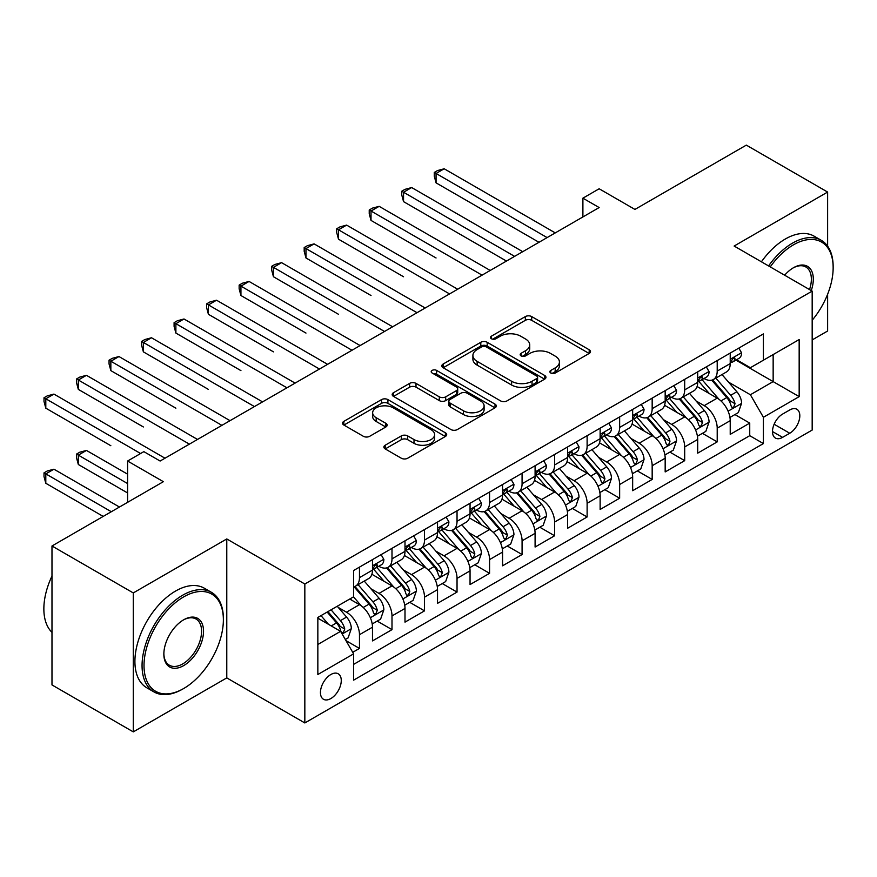 <?xml version="1.0" encoding="UTF-8"?>
<svg xmlns="http://www.w3.org/2000/svg" width="877" height="877" viewBox="0 0 877 877"><rect width="100%" height="100%" fill="white"/><g stroke="black" fill="none" stroke-linecap="round" stroke-linejoin="round"><path stroke-width="1.32" d="M550.789 373.021A3.157 1.82 0 0 0 555.262 373.021L589.18 353.442A4.517 2.609 0 0 0 590.495 351.6A4.517 2.609 0 0 0 589.18 349.759L531.714 316.586A4.517 2.609 0 0 0 525.334 316.586L491.416 336.165A3.157 1.82 0 0 0 490.495 337.459A3.157 1.82 0 0 0 491.416 338.741A3.157 1.82 0 0 0 495.889 338.741L500.274 336.209A14.449 8.342 0 0 1 520.708 336.209L525.487 338.971A14.449 8.342 0 0 1 529.719 344.869A14.449 8.342 0 0 1 525.487 350.767L521.102 353.299A3.157 1.82 0 0 0 520.182 354.593A3.157 1.82 0 0 0 521.102 355.887A3.157 1.82 0 0 0 525.575 355.887L529.96 353.354A14.449 8.342 0 0 1 550.394 353.354L555.185 356.117A14.449 8.342 0 0 1 559.416 362.015A14.449 8.342 0 0 1 555.185 367.912L550.789 370.445A3.157 1.82 0 0 0 549.868 371.738A3.157 1.82 0 0 0 550.789 373.021L550.789 370.445M330.848 698.552A14.723 8.496 120 0 0 340.473 685.584A14.723 8.496 120 0 0 338.215 673.788A14.723 8.496 120 0 0 330.848 674.523A14.723 8.496 120 0 0 321.234 687.491A14.723 8.496 120 0 0 323.492 699.276A14.723 8.496 120 0 0 330.848 698.552M385.2 445.22A4.517 2.609 0 0 0 383.874 447.073A4.517 2.609 0 0 0 385.2 448.914L401.315 458.222A4.517 2.609 0 0 0 407.695 458.222L445.373 436.472A4.517 2.609 0 0 0 446.689 434.63A4.517 2.609 0 0 0 445.373 432.789L387.908 399.605A4.517 2.609 0 0 0 381.528 399.605L343.861 421.355A4.517 2.609 0 0 0 342.534 423.196A4.517 2.609 0 0 0 343.861 425.038L363.33 436.286A4.517 2.609 0 0 0 369.71 436.286L385.836 426.978A4.517 2.609 0 0 0 387.152 425.137A4.517 2.609 0 0 0 385.836 423.295L376.178 417.715A12.081 6.972 0 0 1 372.637 412.793A12.081 6.972 0 0 1 380.092 406.347A12.081 6.972 0 0 1 393.258 407.86L431.078 429.697A12.081 6.972 0 0 1 434.619 434.63A12.081 6.972 0 0 1 427.165 441.065A12.081 6.972 0 0 1 414.01 439.552L407.695 435.913A4.517 2.609 0 0 0 401.315 435.913L385.2 445.22L385.2 448.914M827.625 246.163L827.625 192.063L746.316 145.122L634.926 209.428L599.155 188.774L582.898 198.169L599.155 207.553L160.118 461.028L143.85 451.644L127.593 461.028L127.593 502.335M133.282 592.929L133.282 731.878L226.781 677.899L226.781 538.949L133.282 592.929L51.984 545.987L163.363 481.681L127.593 461.028M226.781 538.949L304.834 584.016L812.179 291.109L812.179 430.048L304.834 722.955L304.834 584.016M827.625 192.063L734.126 246.042L812.179 291.109M500.592 400.899A4.517 2.609 0 0 0 506.983 400.899L544.65 379.149A4.517 2.609 0 0 0 545.965 377.307A4.517 2.609 0 0 0 544.65 375.466L487.184 342.293A4.517 2.609 0 0 0 480.804 342.293L443.137 364.043A4.517 2.609 0 0 0 441.811 365.884A4.517 2.609 0 0 0 443.137 367.726L500.592 400.899M433.381 373.712A3.157 1.82 0 0 1 436.593 374.15L436.593 370.401L495.012 404.122A4.517 2.609 0 0 1 496.327 405.963A4.517 2.609 0 0 1 495.012 407.816L457.334 429.555A4.517 2.609 0 0 1 450.953 429.555L393.499 396.382L393.499 392.699A4.517 2.609 0 0 0 392.172 394.54A4.517 2.609 0 0 0 393.499 396.382M393.499 392.699L409.614 383.392A4.517 2.609 0 0 1 416.005 383.392L439.3 396.842A4.517 2.609 0 0 0 445.691 396.842L456.38 390.671A4.517 2.609 0 0 0 457.706 388.829A4.517 2.609 0 0 0 456.38 386.987L432.12 372.977A3.157 1.82 0 0 1 431.199 371.684A3.157 1.82 0 0 1 433.15 370.006A3.157 1.82 0 0 1 436.593 370.401M133.282 731.878L51.984 684.937L51.984 545.987M812.179 339.925L827.625 331.013L827.625 294.255M352.729 652.313L359.471 648.421L345.976 640.627M338.303 607.465L346.459 612.179A18.395 10.623 60 0 1 359.471 634.707L372.484 627.198L372.484 640.912L391.997 629.642L377.198 621.102M370.818 588.686L378.985 593.4A18.395 10.623 60 0 1 391.997 615.939L404.999 608.43L404.999 622.133L424.512 610.863L409.723 602.324M403.343 569.918L411.51 574.632A18.395 10.623 60 0 1 424.512 597.16L437.524 589.651L437.524 603.354L457.038 592.085L442.238 583.545M435.858 551.14L444.025 555.854A18.395 10.623 60 0 1 457.038 578.381L470.05 570.872L470.05 584.575L489.563 573.317L474.764 564.766M468.384 532.361L476.551 537.075A18.395 10.623 60 0 1 489.563 559.603L502.565 552.093L502.565 565.808L522.078 554.538L507.279 545.998M500.91 513.582L509.077 518.296A18.395 10.623 60 0 1 522.078 540.835L535.091 533.326L535.091 547.029L554.604 535.759L539.804 527.22M533.424 494.803L541.591 499.528A18.395 10.623 60 0 1 554.604 522.056L567.616 514.547L567.616 528.25L587.119 516.981L572.33 508.441M565.95 476.036L574.117 480.749A18.395 10.623 60 0 1 587.119 503.277L600.131 495.768L600.131 509.471L619.644 498.213L604.845 489.662M598.476 457.257L606.632 461.971A18.395 10.623 60 0 1 619.644 484.499L632.657 476.989L632.657 490.703L652.17 479.434L637.371 470.894M630.991 438.478L639.158 443.192A18.395 10.623 60 0 1 652.17 465.731L665.172 458.211L665.172 471.925L684.685 460.655L669.896 452.115M663.516 419.699L671.683 424.413A18.395 10.623 60 0 1 684.685 446.952L697.697 439.443L697.697 453.146L717.211 441.876L717.211 428.173A18.395 10.623 -120 0 0 704.198 405.645L696.031 400.932M702.411 433.337L717.211 441.876M372.484 627.198A18.395 10.623 -120 0 0 359.471 604.67L349.715 599.035M404.999 608.43A18.395 10.623 -120 0 0 391.997 585.891L371.881 574.282M437.524 589.651A18.395 10.623 -120 0 0 424.512 567.112L404.407 555.503M470.05 570.872A18.395 10.623 -120 0 0 457.038 548.344L436.921 536.724M502.565 552.093A18.395 10.623 -120 0 0 489.563 529.565L469.447 517.956M535.091 533.326A18.395 10.623 -120 0 0 522.078 510.787L501.973 499.177M567.616 514.547A18.395 10.623 -120 0 0 554.604 492.008L534.488 480.399M600.131 495.768A18.395 10.623 -120 0 0 587.119 473.24L567.013 461.62M632.657 476.989A18.395 10.623 -120 0 0 619.644 454.461L599.528 442.852M665.172 458.211A18.395 10.623 -120 0 0 652.17 435.683L632.054 424.073M697.697 439.443A18.395 10.623 -120 0 0 684.685 416.904L664.58 405.295M789.738 409.965L782.58 414.087A14.262 8.233 120 0 0 773.262 426.66A14.262 8.233 120 0 0 775.454 438.083A14.262 8.233 120 0 0 782.58 437.371L789.738 433.249A14.262 8.233 120 0 0 799.046 420.675A14.262 8.233 120 0 0 796.864 409.252A14.262 8.233 120 0 0 789.738 409.965M317.847 644.474L340.605 631.33L353.617 653.858L353.617 680.146L763.396 443.576L763.396 417.288L750.383 394.749L728.557 382.153M353.617 653.858L317.847 674.523L317.847 617.441L353.617 596.788L353.617 570.499L763.396 333.918L763.396 360.206L799.166 339.552L799.166 396.634L763.396 417.288M378.82 566.268L378.985 566.367A18.395 10.623 60 0 0 388.182 567.276L401.195 559.767A18.395 10.623 -120 0 0 404.999 551.348L404.999 540.835M411.335 547.489L411.51 547.588A18.395 10.623 60 0 0 420.708 548.498L433.709 540.988A18.395 10.623 -120 0 0 437.524 532.569L437.524 522.056M443.861 528.71L444.025 528.809A18.395 10.623 60 0 0 453.223 529.719L466.235 522.21A18.395 10.623 -120 0 0 470.05 513.79L470.05 503.277M476.375 509.943L476.551 510.041A18.395 10.623 60 0 0 485.748 510.951L498.761 503.442A18.395 10.623 -120 0 0 502.565 495.012L502.565 484.499M508.901 491.164L509.077 491.263A18.395 10.623 60 0 0 518.274 492.172L531.276 484.663A18.395 10.623 -120 0 0 535.091 476.244L535.091 465.72M541.427 472.385L541.591 472.484A18.395 10.623 60 0 0 550.789 473.394L563.801 465.884A18.395 10.623 -120 0 0 567.616 457.465L567.616 446.952M573.942 453.606L574.117 453.705A18.395 10.623 60 0 0 583.315 454.615L596.327 447.106A18.395 10.623 -120 0 0 600.131 438.686L600.131 428.173M606.467 434.839L606.632 434.937A18.395 10.623 60 0 0 615.84 435.847L628.842 428.338A18.395 10.623 -120 0 0 632.657 419.908L632.657 409.395M638.993 416.06L639.158 416.158A18.395 10.623 60 0 0 648.355 417.068L661.368 409.559A18.395 10.623 -120 0 0 665.172 401.14L665.172 390.616M671.508 397.281L671.683 397.38A18.395 10.623 60 0 0 680.881 398.29L693.882 390.78A18.395 10.623 -120 0 0 697.697 382.361L697.697 371.848M353.617 664.382L749.736 435.683L749.736 423.109L730.223 434.367L730.223 420.664A18.395 10.623 -120 0 0 717.211 398.136L697.094 386.516M704.034 378.502L704.198 378.601A18.395 10.623 -120 0 0 713.396 379.511A18.395 10.623 -120 0 0 717.211 371.092L717.211 360.579M713.396 379.511L726.408 372.001A18.395 10.623 -120 0 0 730.223 363.582L730.223 353.069M359.471 567.112L359.471 577.636A18.395 10.623 60 0 1 355.667 586.055A18.395 10.623 60 0 1 353.617 586.801M355.667 586.055L368.669 578.546A18.395 10.623 -120 0 0 372.484 570.116L372.484 559.603M391.997 548.344L391.997 558.857A18.395 10.623 60 0 1 388.182 567.276M424.512 529.565L424.512 540.079A18.395 10.623 60 0 1 420.708 548.498M457.038 510.787L457.038 521.3A18.395 10.623 60 0 1 453.223 529.719M489.563 492.008L489.563 502.521A18.395 10.623 60 0 1 485.748 510.951M522.078 473.24L522.078 483.753A18.395 10.623 60 0 1 518.274 492.172M554.604 454.461L554.604 464.974A18.395 10.623 60 0 1 550.789 473.394M587.119 435.683L587.119 446.196A18.395 10.623 60 0 1 583.315 454.615M619.644 416.904L619.644 427.417A18.395 10.623 60 0 1 615.84 435.847M652.17 398.125L652.17 408.649A18.395 10.623 60 0 1 648.355 417.068M684.685 379.357L684.685 389.87A18.395 10.623 60 0 1 680.881 398.29M684.685 446.952L684.685 460.655M652.17 465.731L652.17 479.434M619.644 484.499L619.644 498.213M587.119 503.277L587.119 516.981M554.604 522.056L554.604 535.759M522.078 540.835L522.078 554.538M489.563 559.603L489.563 573.317M457.038 578.381L457.038 592.085M424.512 597.16L424.512 610.863M391.997 615.939L391.997 629.642M359.471 634.707L359.471 648.421M340.605 631.33L317.847 618.186M750.383 394.749L773.152 381.605L773.152 354.571L799.166 339.552M735.902 360.107L799.166 396.634M736.548 359.734L750.383 367.715L763.396 360.206M226.781 677.899L304.834 722.955M582.898 198.169L582.898 216.937M734.937 414.558L749.736 423.109M749.736 435.683L763.396 443.576M552.05 373.47L555.185 371.662A14.449 8.342 0 0 0 559.416 365.764L559.416 362.015M529.719 344.869L529.719 348.629A14.449 8.342 0 0 1 525.487 354.527L522.363 356.336M589.114 353.475L531.714 320.335A4.517 2.609 0 0 0 525.334 320.335L492.677 339.191M544.584 379.182L487.184 346.042A4.517 2.609 0 0 0 480.804 346.042L443.192 367.759M536.669 378.601A3.157 1.82 0 0 0 537.59 377.307A3.157 1.82 0 0 0 536.669 376.025L486.231 346.897A3.157 1.82 0 0 0 481.758 346.897L477.132 349.572A14.449 8.342 0 0 0 472.9 355.47A14.449 8.342 0 0 0 477.132 361.368L511.609 381.276A14.449 8.342 0 0 0 532.032 381.276L536.669 378.601L536.669 382.35A3.157 1.82 0 0 0 537.59 381.067L537.59 377.307M472.9 355.47L472.9 359.23A14.449 8.342 0 0 0 477.132 365.128L477.132 361.368M536.669 382.35L532.032 385.025A14.449 8.342 0 0 1 511.609 385.025L477.132 365.128M393.554 396.415L409.614 387.152L409.614 383.392M457.706 388.829L457.706 392.589A4.517 2.609 0 0 1 456.38 394.431L445.691 400.603A4.517 2.609 0 0 1 439.3 400.603L416.005 387.152A4.517 2.609 0 0 0 409.614 387.152M436.593 374.15L494.946 407.849M463.484 410.809A12.081 6.972 0 0 0 476.649 412.322A12.081 6.972 0 0 0 484.104 405.876A12.081 6.972 0 0 0 480.563 400.942L467.233 393.247A4.517 2.609 0 0 0 460.853 393.247L450.153 399.43A4.517 2.609 0 0 0 448.838 401.271A4.517 2.609 0 0 0 450.153 403.113L463.484 410.809L463.484 414.558A12.081 6.972 0 0 0 476.649 416.071A12.081 6.972 0 0 0 484.104 409.636L484.104 405.876M448.838 401.271L448.838 405.021A4.517 2.609 0 0 0 450.153 406.862L450.153 403.113M463.484 414.558L450.153 406.862M434.619 434.63L434.619 438.379A12.081 6.972 0 0 1 427.165 444.825A12.081 6.972 0 0 1 414.01 443.313L407.695 439.673A4.517 2.609 0 0 0 401.315 439.673L385.255 448.947M372.637 412.793L372.637 416.542A12.081 6.972 0 0 0 376.178 421.475L376.178 417.715M385.77 427.011L376.178 421.475M445.308 436.505L387.908 403.365A4.517 2.609 0 0 0 381.528 403.365L343.916 425.082M729.949 417.441L738.346 412.585L741.602 403.201A12.19 7.038 -120 0 0 736.855 391.756L721.99 374.556M719.019 399.32L702.038 379.653M709.35 393.598L699.495 382.186A29.204 16.86 -120 0 0 698.596 381.166M436.055 257.97L371.015 220.412L371.015 211.028L379.149 206.336L490.21 270.456M711.74 380.18L726.77 397.577A12.19 7.038 60 0 1 731.122 405.974L731.999 407.421L733.654 407.191L735.025 403.716A12.19 7.038 -120 0 0 730.673 395.319L715.818 378.119M712.628 379.894L728.776 398.586A6.205 3.585 60 0 1 730.344 401.019L735.025 403.716M738.84 348.092L741.602 352.883A12.19 7.038 60 0 1 739.081 358.276L732.898 361.839A12.19 7.038 -120 0 0 735.025 359.033L734.762 357.948L733.238 358.255L731.122 361.28A12.19 7.038 60 0 1 730.223 363.023M547.116 237.59L436.066 173.471L444.19 168.779L555.251 232.898M730.629 362.409L730.673 362.409A12.19 7.038 -120 0 0 732.898 361.839M538.993 242.293L436.066 182.865L436.066 173.471L434.268 172.44L437.524 170.566L444.19 168.779M436.066 182.865L434.268 176.2L434.268 172.44M812.179 320.248A56.106 32.394 120 0 0 833.15 267.726A56.106 32.394 120 0 0 793.477 244.826A56.106 32.394 120 0 0 770.247 266.904M768.57 265.939A57.487 33.194 -60 0 1 792.501 243.137A57.487 33.194 -60 0 1 821.245 240.287A57.487 33.194 -60 0 1 833.15 266.608L833.15 267.726M784.652 275.214A28.053 16.203 -60 0 1 793.477 267.726L793.477 267.726A28.053 16.203 -60 0 1 811.247 290.572M761.422 261.806A57.487 33.194 -60 0 1 785.343 239.004A57.487 33.194 -60 0 1 814.086 236.154L821.245 240.287M809.537 289.585A26.672 15.402 120 0 0 805.831 266.97A26.672 15.402 120 0 0 792.983 268.022M182.712 689.07A57.487 33.194 -60 0 0 182.723 689.07L183.699 688.511A56.106 32.394 120 0 0 183.699 688.511A56.106 32.394 120 0 0 223.372 619.787A56.106 32.394 120 0 0 183.688 596.875A56.106 32.394 120 0 0 144.014 665.599A56.106 32.394 120 0 0 183.688 688.511L182.712 689.07A57.487 33.194 -60 0 1 153.968 691.92A57.487 33.194 -60 0 1 145.154 645.845A57.487 33.194 -60 0 1 182.712 595.187A57.487 33.194 -60 0 1 211.467 592.337A57.487 33.194 -60 0 1 223.372 618.658L223.372 619.787M183.688 665.599A28.053 16.203 -60 0 1 163.856 654.143A28.053 16.203 -60 0 1 183.688 619.787L183.688 619.787A28.053 16.203 -60 0 1 203.53 631.243A28.053 16.203 -60 0 1 183.688 665.599M163.856 653.573A26.672 15.402 120 0 0 169.382 665.226A26.672 15.402 120 0 0 182.712 663.911A26.672 15.402 120 0 0 200.142 640.396A26.672 15.402 120 0 0 196.053 619.03A26.672 15.402 120 0 0 183.194 620.072M153.968 691.92L146.821 687.787A57.487 33.194 -60 0 1 138.007 641.712A57.487 33.194 -60 0 1 175.564 591.054A57.487 33.194 -60 0 1 204.308 588.204L211.467 592.337M51.984 632.361A57.487 33.194 -60 0 1 51.984 576.036M697.423 436.22L705.832 431.363L709.076 421.98A12.19 7.038 -120 0 0 704.33 410.535L689.475 393.324M686.494 418.099L669.513 398.432M676.836 412.376L666.98 400.964A29.204 16.86 -120 0 0 666.071 399.945M403.541 276.748L338.5 239.191L338.5 229.807L346.623 225.104L457.684 289.224M679.226 398.947L694.255 416.356A12.19 7.038 60 0 1 698.596 424.753L699.484 426.189L701.129 425.959L702.499 422.495A12.19 7.038 -120 0 0 698.158 414.097L683.293 396.897M680.103 398.673L696.25 417.364A6.205 3.585 60 0 1 697.818 419.798L702.499 422.495M664.898 454.999L673.306 450.142L676.562 440.747A12.19 7.038 -120 0 0 671.815 429.313L656.95 412.102M653.979 436.878L636.987 417.211M644.31 431.144L634.455 419.732A29.204 16.86 -120 0 0 633.545 418.724M371.015 295.516L305.974 257.97L305.974 248.575L314.109 243.883L425.17 308.002M646.7 417.726L661.729 435.135A12.19 7.038 60 0 1 666.071 443.521L666.958 444.968L668.603 444.738L669.973 441.274A12.19 7.038 -120 0 0 665.632 432.876L650.778 415.676M647.588 417.441L663.736 436.143A6.205 3.585 60 0 1 665.292 438.566L669.973 441.274M632.383 473.766L640.78 468.921L644.036 459.526A12.19 7.038 -120 0 0 639.289 448.081L624.435 430.881M621.453 455.645L604.472 435.99M611.784 449.923L601.929 438.511A29.204 16.86 -120 0 0 601.03 437.491M338.5 314.295L273.449 276.737L273.449 267.353L281.583 262.661L392.644 326.781M614.174 436.505L629.204 453.902A12.19 7.038 60 0 1 633.556 462.3L634.444 463.747L636.088 463.516L637.458 460.052A12.19 7.038 -120 0 0 633.106 451.655L618.252 434.444M615.062 436.22L631.21 454.922A6.205 3.585 60 0 1 632.777 457.345L637.458 460.052M599.857 492.545L608.265 487.689L611.51 478.305A12.19 7.038 -120 0 0 606.763 466.86L591.909 449.66M588.927 474.424L571.947 454.757M579.269 468.702L569.414 457.29A29.204 16.86 -120 0 0 568.504 456.27M305.974 333.074L240.934 295.516L240.934 286.132L249.057 281.44L360.118 345.56M581.659 455.284L596.689 472.681A12.19 7.038 60 0 1 601.03 481.078L601.918 482.525L603.562 482.295L604.933 478.82A12.19 7.038 -120 0 0 600.592 470.434L585.726 453.223M582.536 454.999L598.695 473.69A6.205 3.585 60 0 1 600.252 476.123L604.933 478.82M706.314 366.871L709.076 371.651A12.19 7.038 60 0 1 706.555 377.044L700.372 380.618A12.19 7.038 -120 0 0 702.499 377.812L702.247 376.726L700.723 377.033L698.596 380.059A12.19 7.038 60 0 1 697.697 381.791M514.602 256.369L403.541 192.249L411.675 187.557L522.736 251.677M698.103 381.188L698.158 381.188A12.19 7.038 -120 0 0 700.372 380.618M506.467 261.061L403.541 201.633L403.541 192.249L401.754 191.219L404.999 189.344L411.675 187.557M403.541 201.633L401.754 194.968L401.754 191.219M673.799 385.65L676.562 390.429A12.19 7.038 60 0 1 674.029 395.823L667.857 399.397A12.19 7.038 -120 0 0 669.973 396.579L669.721 395.505L668.197 395.801L666.071 398.838A12.19 7.038 60 0 1 665.172 400.57M482.076 275.148L369.228 209.998L372.484 208.112L379.149 206.336M665.577 399.967L665.632 399.967A12.19 7.038 -120 0 0 667.857 399.397M371.015 220.412L369.228 213.747L369.228 209.998M641.273 404.418L644.036 409.208A12.19 7.038 60 0 1 641.515 414.602L635.332 418.165A12.19 7.038 -120 0 0 637.458 415.358L637.195 414.284L635.672 414.58L633.556 417.616A12.19 7.038 60 0 1 632.657 419.349M449.561 293.927L336.702 228.765L339.958 226.891L346.623 225.104M633.062 418.735L633.106 418.735A12.19 7.038 -120 0 0 635.332 418.165M338.5 239.191L336.702 232.526L336.702 228.765M608.748 423.196L611.51 427.987A12.19 7.038 60 0 1 608.989 433.381L602.817 436.943A12.19 7.038 -120 0 0 604.933 434.137L604.681 433.052L603.157 433.359L601.03 436.395A12.19 7.038 60 0 1 600.131 438.127M417.035 312.694L304.187 247.544L307.432 245.67L314.109 243.883M600.537 437.513L600.592 437.513A12.19 7.038 -120 0 0 602.817 436.943M305.974 257.97L304.187 251.304L304.187 247.544M567.342 511.324L575.74 506.467L578.995 497.084A12.19 7.038 -120 0 0 574.249 485.639L559.383 468.439M556.413 493.203L539.432 473.536M546.744 487.48L536.888 476.068A29.204 16.86 -120 0 0 535.979 475.049M273.449 351.852L208.408 314.295L208.408 304.911L216.542 300.208L327.603 364.339M549.134 474.062L564.163 491.46A12.19 7.038 60 0 1 568.504 499.857L569.392 501.304L571.048 501.063L572.407 497.599A12.19 7.038 -120 0 0 568.066 489.202L553.212 472.001M550.022 473.777L566.169 492.468A6.205 3.585 60 0 1 567.737 494.902L572.407 497.599M576.233 441.975L578.995 446.766A12.19 7.038 60 0 1 576.474 452.148L570.291 455.722A12.19 7.038 -120 0 0 572.407 452.916L572.155 451.83L570.631 452.137L568.504 455.163A12.19 7.038 60 0 1 567.616 456.895M384.51 331.473L271.662 266.323L274.918 264.448L281.583 262.661M568.022 456.292L568.066 456.292A12.19 7.038 -120 0 0 570.291 455.722M273.449 276.737L271.662 270.072L271.662 266.323M534.817 530.103L543.225 525.246L546.47 515.862A12.19 7.038 -120 0 0 541.723 504.418L526.869 487.206M523.887 511.982L506.906 492.315M514.229 506.248L504.363 494.836A29.204 16.86 -120 0 0 503.464 493.828M240.934 370.62L175.882 333.074L175.882 323.679L184.017 318.987L295.078 383.106M516.608 492.83L531.637 510.239A12.19 7.038 60 0 1 535.99 518.625L536.877 520.072L538.522 519.842L539.892 516.378A12.19 7.038 -120 0 0 535.54 507.98L520.686 490.78M517.496 492.545L533.644 511.247A6.205 3.585 60 0 1 535.211 513.681L539.892 516.378M543.707 460.754L546.47 465.534A12.19 7.038 60 0 1 543.948 470.927L537.765 474.501A12.19 7.038 -120 0 0 539.892 471.694L539.629 470.609L538.105 470.916L535.99 473.942A12.19 7.038 60 0 1 535.091 475.674M351.995 350.252L239.147 285.102L242.392 283.216L249.057 281.44M535.496 475.071L535.54 475.071A12.19 7.038 -120 0 0 537.765 474.501M240.934 295.516L239.147 288.851L239.147 285.102M502.291 548.87L510.699 544.025L513.944 534.63A12.19 7.038 -120 0 0 509.197 523.185L494.343 505.985M491.361 530.749L474.38 511.094M481.703 525.027L471.848 513.615A29.204 16.86 -120 0 0 470.938 512.596M208.408 389.399L143.368 351.852L143.368 342.458L151.502 337.766L262.563 401.885M484.093 511.609L499.123 529.006A12.19 7.038 60 0 1 503.464 537.404L504.352 538.851L505.996 538.621L507.366 535.156A12.19 7.038 -120 0 0 503.025 526.759L488.16 509.559M484.97 511.324L501.129 530.026A6.205 3.585 60 0 1 502.685 532.449L507.366 535.156M511.181 479.522L513.944 484.312A12.19 7.038 60 0 1 511.423 489.706L505.251 493.269A12.19 7.038 -120 0 0 507.366 490.462L507.114 489.388L505.59 489.684L503.464 492.721A12.19 7.038 60 0 1 502.565 494.453M319.469 369.031L206.621 303.87L209.877 301.995L216.542 300.208M502.97 493.839L503.025 493.839A12.19 7.038 -120 0 0 505.251 493.269M208.408 314.295L206.621 307.63L206.621 303.87M469.776 567.649L478.173 562.804L481.429 553.409A12.19 7.038 -120 0 0 476.682 541.964L461.817 524.764M458.846 549.528L441.865 529.872M449.177 543.806L439.322 532.394A29.204 16.86 -120 0 0 438.423 531.374M175.882 408.178L110.842 370.62L110.842 361.236L118.976 356.544L230.037 420.664M451.567 530.388L466.597 547.785A12.19 7.038 60 0 1 470.949 556.182L471.826 557.629L473.481 557.399L474.852 553.924A12.19 7.038 -120 0 0 470.5 545.538L455.645 528.327M452.455 530.103L468.603 548.794A6.205 3.585 60 0 1 470.171 551.227L474.852 553.924M478.667 498.3L481.429 503.091A12.19 7.038 60 0 1 478.908 508.485L472.725 512.047A12.19 7.038 -120 0 0 474.852 509.241L474.589 508.156L473.065 508.463L470.949 511.499A12.19 7.038 60 0 1 470.05 513.231M286.943 387.798L174.095 322.648L177.351 320.774L184.017 318.987M470.456 512.617L470.5 512.617A12.19 7.038 -120 0 0 472.725 512.047M175.882 333.074L174.095 326.408L174.095 322.648M437.25 586.428L445.659 581.572L448.903 572.188A12.19 7.038 -120 0 0 444.157 560.743L429.302 543.543M426.321 568.307L409.34 548.64M416.663 562.585L406.807 551.173A29.204 16.86 -120 0 0 405.898 550.153M143.368 426.956L78.327 389.399L78.327 380.015L86.45 375.312L197.511 439.443M419.053 549.166L434.082 566.564A12.19 7.038 60 0 1 438.423 574.961L439.311 576.408L440.956 576.167L442.326 572.703A12.19 7.038 -120 0 0 437.985 564.306L423.12 547.105M419.93 548.881L436.077 567.572A6.205 3.585 60 0 1 437.645 570.006L442.326 572.703M446.141 517.079L448.903 521.87A12.19 7.038 60 0 1 446.382 527.252L440.199 530.826A12.19 7.038 -120 0 0 442.326 528.02L442.074 526.934L440.55 527.241L438.423 530.267A12.19 7.038 60 0 1 437.524 532.01M254.429 406.577L141.581 341.427L144.826 339.552L151.502 337.766M437.93 531.396L437.985 531.396A12.19 7.038 -120 0 0 440.199 530.826M143.368 351.852L141.581 345.187L141.581 341.427M404.725 605.207L413.133 600.35L416.389 590.966A12.19 7.038 -120 0 0 411.642 579.522L396.777 562.31M393.806 587.086L376.814 567.419M384.137 581.352L374.282 569.94A29.204 16.86 -120 0 0 373.372 568.932M110.842 445.724L45.801 408.178L45.801 398.783L53.935 394.091L164.997 458.211M386.527 567.934L401.556 585.343A12.19 7.038 60 0 1 405.898 593.74L406.785 595.176L408.43 594.946L409.8 591.482A12.19 7.038 -120 0 0 405.459 583.084L390.605 565.884M387.415 567.649L403.563 586.351A6.205 3.585 60 0 1 405.119 588.785L409.8 591.482M413.626 535.858L416.389 540.638A12.19 7.038 60 0 1 413.856 546.031L407.684 549.605A12.19 7.038 -120 0 0 409.8 546.799L409.548 545.713L408.024 546.02L405.898 549.046A12.19 7.038 60 0 1 404.999 550.778M221.903 425.356L109.055 360.206L112.311 358.32L118.976 356.544M405.404 550.175L405.459 550.175A12.19 7.038 -120 0 0 407.684 549.605M110.842 370.62L109.055 363.955L109.055 360.206M372.21 623.975L380.607 619.129L383.863 609.734A12.19 7.038 -120 0 0 379.116 598.289L364.262 581.089M361.28 605.854L353.497 596.853M351.611 600.131L350.351 598.673M127.593 474.172L86.45 450.427L78.327 455.119L78.327 464.503L127.593 492.951M354.001 586.713L369.031 604.11A12.19 7.038 60 0 1 373.383 612.508L374.271 613.955L375.915 613.725L377.285 610.26A12.19 7.038 -120 0 0 372.933 601.863L358.079 584.663M354.889 586.428L371.037 605.13A6.205 3.585 60 0 1 372.604 607.553L377.285 610.26M78.327 464.503L76.529 457.838L76.529 454.089L127.593 483.567M76.529 454.089L79.785 452.203L86.45 450.427M381.1 554.626L383.863 559.416A12.19 7.038 60 0 1 381.342 564.81L375.159 568.373A12.19 7.038 -120 0 0 377.285 565.566L377.022 564.492L375.499 564.788L373.383 567.825A12.19 7.038 60 0 1 372.484 569.557M189.388 444.135L76.529 378.974L79.785 377.099L86.45 375.312M372.889 568.954L372.933 568.954A12.19 7.038 -120 0 0 375.159 568.373M78.327 389.399L76.529 382.734L76.529 378.974M345.33 639.497L348.092 637.908L351.337 628.513A12.19 7.038 -120 0 0 346.59 617.068L337.239 606.237M328.502 624.347L320.982 615.632M319.096 618.91L317.847 617.463M119.458 507.038L53.935 469.195L45.801 473.898L45.801 483.282L103.201 516.421M327.154 612.058L336.516 622.889A12.19 7.038 60 0 1 340.857 631.287L341.745 632.734L343.389 632.503L344.76 629.039A12.19 7.038 -120 0 0 340.419 620.642L331.057 609.811M327.91 611.62L338.522 623.909A6.205 3.585 60 0 1 340.079 626.331L344.76 629.039M45.801 483.282L44.014 476.617L44.014 472.856L111.335 511.729M44.014 472.856L47.259 470.982L53.935 469.195M140.605 453.519L44.014 397.752L47.259 395.878L53.935 394.091M45.801 408.178L44.014 401.513L44.014 397.752M346.459 612.179L359.471 604.67M378.985 593.4L391.997 585.891M411.51 574.632L424.512 567.112M444.025 555.854L457.038 548.344M476.551 537.075L489.563 529.565M509.077 518.296L522.078 510.787M541.591 499.528L554.604 492.008M574.117 480.749L587.119 473.24M606.632 461.971L619.644 454.461M639.158 443.192L652.17 435.683M671.683 424.413L684.685 416.904M704.198 405.645L717.211 398.136M717.211 371.092L730.223 363.582M359.471 577.636L372.484 570.116M391.997 558.857L404.999 551.348M424.512 540.079L437.524 532.569M457.038 521.3L470.05 513.79M489.563 502.521L502.565 495.012M522.078 483.753L535.091 476.244M554.604 464.974L567.616 457.465M587.119 446.196L600.131 438.686M619.644 427.417L632.657 419.908M652.17 408.649L665.172 401.14M684.685 389.87L697.697 382.361M717.211 428.173L730.223 420.664M774.139 424.238L789.738 433.249M772.494 431.55L782.58 437.371M555.185 371.662L555.185 367.912M521.102 355.887L521.102 353.299M525.487 354.527L525.487 350.767M491.416 338.741L491.416 336.165M525.334 320.335L525.334 316.586M531.714 320.335L531.714 316.586M589.18 353.442L589.18 349.759M443.137 367.726L443.137 364.043M480.804 346.042L480.804 342.293M487.184 346.042L487.184 342.293M544.65 379.149L544.65 375.466M511.609 385.025L511.609 381.276M532.032 385.025L532.032 381.276M416.005 387.152L416.005 383.392M439.3 400.603L439.3 396.842M445.691 400.603L445.691 396.842M456.38 394.431L456.38 390.671M495.012 407.816L495.012 404.122M401.315 439.673L401.315 435.913M407.695 439.673L407.695 435.913M414.01 443.313L414.01 439.552M385.836 426.978L385.836 423.295M343.861 425.038L343.861 421.355M381.528 403.365L381.528 399.605M387.908 403.365L387.908 399.605M445.373 436.472L445.373 432.789M728.085 411.192L741.525 403.431M730.673 395.319L736.855 391.756M720.96 400.932L726.77 397.577M741.525 352.74L730.223 359.263M733.446 358.123L735.025 359.033M695.571 429.971L709 422.21M698.158 414.097L704.33 410.535M688.434 419.71L694.255 416.356M663.045 448.739L676.474 440.988M665.632 432.876L671.815 429.313M655.919 438.489L661.729 435.135M630.519 467.518L643.959 459.767M633.106 451.655L639.289 448.081M623.394 457.257L629.204 453.902M598.004 486.296L611.433 478.546M600.592 470.434L606.763 466.86M590.868 476.036L596.689 472.681M709 371.519L697.697 378.042M700.92 376.902L702.499 377.812M676.474 390.287L665.172 396.821M668.406 395.68L669.973 396.579M643.959 409.066L632.657 415.588M635.88 414.448L637.458 415.358M611.433 427.844L600.131 434.367M603.365 433.227L604.933 434.137M565.479 505.075L578.908 497.314M568.066 489.202L574.249 485.639M558.353 494.814L564.163 491.46M578.908 446.623L567.616 453.146M570.839 452.006L572.407 452.916M532.953 523.854L546.393 516.093M535.54 507.98L541.723 504.418M525.827 513.593L531.637 510.239M546.393 465.402L535.091 471.925M538.314 470.785L539.892 471.694M500.438 542.622L513.867 534.871M503.025 526.759L509.197 523.185M493.312 532.372L499.123 529.006M513.867 484.17L502.565 490.692M505.799 489.552L507.366 490.462M467.912 561.401L481.352 553.65M470.5 545.538L476.682 541.964M460.787 551.14L466.597 547.785M481.352 502.949L470.05 509.471M473.273 508.331L474.852 509.241M435.398 580.179L448.827 572.418M437.985 564.306L444.157 560.743M428.261 569.918L434.082 566.564M448.827 521.727L437.524 528.25M440.747 527.11L442.326 528.02M402.872 598.958L416.301 591.197M405.459 583.084L411.642 579.522M395.746 588.697L401.556 585.343M416.301 540.506L404.999 547.029M408.233 545.889L409.8 546.799M370.346 617.726L383.786 609.975M372.933 601.863L379.116 598.289M363.221 607.476L369.031 604.11M383.786 559.274L372.484 565.808M375.707 564.656L377.285 565.566M342.151 634.005L351.26 628.754M340.419 620.642L346.59 617.068M331.254 625.926L336.516 622.889"/></g></svg>
